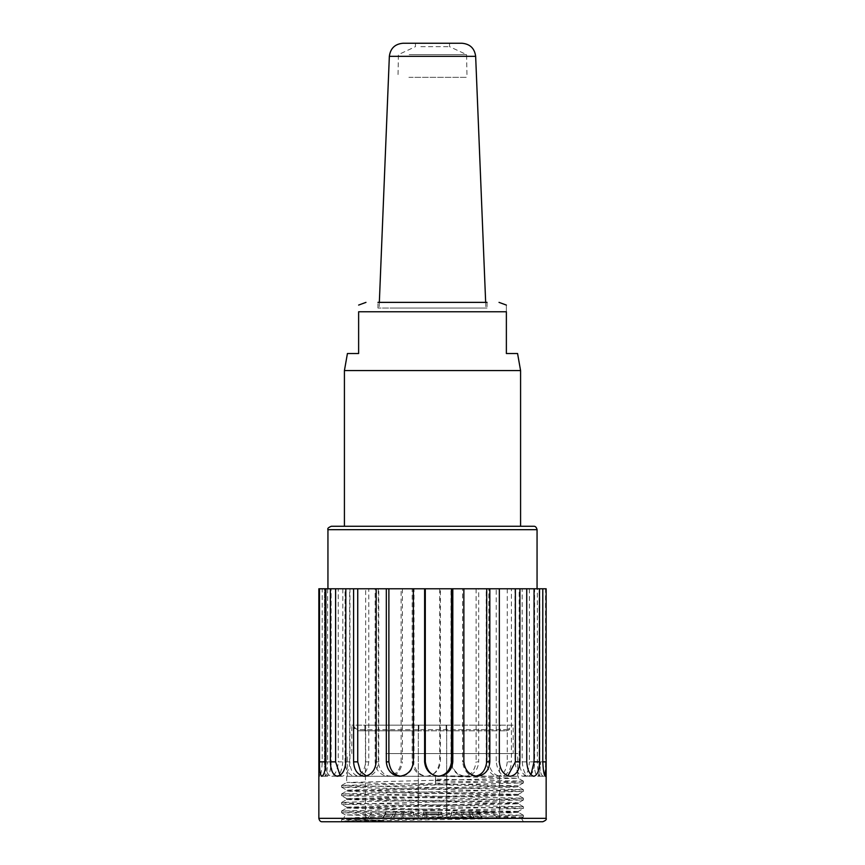<?xml version="1.0" encoding="UTF-8"?>
<svg xmlns="http://www.w3.org/2000/svg" width="865" height="865" viewBox="0 0 865 865"><rect width="100%" height="100%" fill="white"/><g stroke="black" fill="none" stroke-linecap="round" stroke-linejoin="round"><path stroke-width="0.65" stroke-dasharray="4.33 3.24" d="M446.708 725.151L365.452 725.151L418.292 725.151L418.292 817.771L499.548 817.771L365.452 817.771L418.292 817.771L418.292 725.151L446.708 725.151L446.708 817.771L446.708 725.151M446.135 725.151L364.879 725.151L418.865 725.151L418.865 730.828L359.191 730.828L505.809 730.828L418.865 730.828L418.865 725.151L446.135 725.151L446.135 730.828L446.135 725.151M342.81 588.773L342.81 761.86L338.258 761.86L338.258 588.773L330.949 588.773L330.949 761.86C331.36 770.488 333.101 775.278 336.171 776.229C339.675 775.667 341.88 770.877 342.81 761.86M336.171 776.229L331.1 776.283C335.198 775.137 337.588 770.326 338.258 761.86M330.949 588.773L325.51 588.773L325.51 761.86C325.673 770.347 327.532 775.159 331.1 776.283M327.662 588.773L327.662 761.86L322.213 761.86L322.213 588.773L327.662 588.773L324.537 588.773L324.537 764.563L325.305 776.229C326.429 775.667 327.219 770.877 327.662 761.86M325.305 776.229L319.661 776.283C320.969 775.137 321.812 770.326 322.213 761.86M318.85 766.79L319.661 776.283M324.537 764.563L324.537 588.773L318.85 588.773M331.133 588.773L325.9 588.773L331.133 588.773L331.133 761.86C330.592 770.488 329.327 775.278 327.37 776.229L325.359 768.239M327.37 776.229L321.834 776.283M349.968 588.773L345.816 588.773L349.968 588.773L349.968 761.86C349.006 770.488 346.389 775.278 342.108 776.229L340.042 775.289M342.108 776.229L337.35 776.283M378.751 588.773L376.178 588.773L378.751 588.773L378.751 761.86C377.508 770.488 373.842 775.278 367.755 776.229L366.425 775.97M367.755 776.229L364.349 776.283M414.011 588.773L413.34 588.773L414.011 588.773L414.011 761.86C412.627 770.488 408.356 775.278 401.209 776.229L400.841 776.186M401.209 776.229L399.565 776.283M462.58 588.773L463.867 588.773L462.58 588.773L462.58 761.86L463.867 761.86M475.631 776.132L474.95 776.229C468.203 775.667 464.083 770.877 462.58 761.86M474.95 776.229L477.188 776.283M496.229 588.773L499.343 588.773L496.229 588.773L496.229 761.86L499.343 761.86M507.896 775.818L506.339 776.229C500.889 775.667 497.516 770.877 496.229 761.86M506.339 776.229L510.231 776.283M522.19 588.773L526.742 588.773L522.19 588.773L522.19 761.86L526.742 761.86M530.98 774.651L528.829 776.229C525.325 775.667 523.12 770.877 522.19 761.86M528.829 776.229L533.9 776.283M537.338 588.773L542.788 588.773L537.338 588.773L537.338 761.86L542.788 761.86L540.463 761.86L539.695 776.229C538.571 775.667 537.781 770.877 537.338 761.86M539.695 776.229L545.339 776.283M540.463 764.563L540.463 761.86M539.836 588.773L539.836 761.86L545.523 761.86L545.523 588.773L533.867 588.773L533.867 761.86C534.408 770.488 535.673 775.278 537.63 776.229C539.025 775.667 539.76 770.877 539.836 761.86M537.63 776.229L543.166 776.283C544.82 775.137 545.599 770.326 545.523 761.86M533.867 588.773L539.1 588.773L539.1 761.86C539.598 770.347 540.949 775.159 543.166 776.283M529.391 588.773L529.391 761.86L534.624 761.86L534.624 588.773L515.032 588.773L515.032 761.86C515.994 770.488 518.611 775.278 522.893 776.229C526.623 775.667 528.785 770.877 529.391 761.86M522.893 776.229L527.65 776.283C532.051 775.137 534.375 770.326 534.624 761.86M515.032 588.773L519.184 588.773L519.184 761.86C519.941 770.347 522.763 775.159 527.65 776.283M507.268 588.773L507.268 761.86L511.41 761.86L511.41 588.773L486.249 588.773L486.249 761.86C487.492 770.488 491.158 775.278 497.245 776.229C502.868 775.667 506.209 770.877 507.268 761.86M497.245 776.229L500.651 776.283C507.279 775.137 510.869 770.326 511.41 761.86M486.249 588.773L488.822 588.773L488.822 761.86C489.741 770.347 493.688 775.159 500.651 776.283M476.118 588.773L476.118 761.86L478.68 761.86L478.68 588.773L450.989 588.773L450.989 761.86C452.373 770.488 456.644 775.278 463.791 776.229C470.636 775.667 474.734 770.877 476.118 761.86M463.791 776.229L465.435 776.283C473.49 775.137 477.902 770.326 478.68 761.86M450.989 588.773L451.66 588.773L451.66 761.86C452.644 770.347 457.239 775.159 465.435 776.283M439.701 588.773L439.701 761.86L440.382 761.86L440.382 588.773L413.492 588.773L413.492 761.86C414.843 770.488 419.211 775.278 426.564 776.229C433.798 775.667 438.166 770.877 439.701 761.86M426.564 776.229L426.25 776.283C434.749 775.137 439.463 770.326 440.382 761.86M413.492 588.773L412.194 588.773L412.194 761.86C413.113 770.347 417.795 775.159 426.25 776.283M402.42 588.773L402.42 761.86L401.133 761.86L401.133 588.773L378.286 588.773L378.286 761.86C379.454 770.488 383.379 775.278 390.05 776.229C396.797 775.667 400.917 770.877 402.42 761.86M390.05 776.229L387.812 776.283C395.748 775.137 400.181 770.326 401.133 761.86M378.286 588.773L375.172 588.773L375.172 761.86C375.918 770.347 380.135 775.159 387.812 776.283M368.771 588.773L349.622 588.773L349.622 761.86C350.455 770.488 353.471 775.278 358.661 776.229L354.769 776.283C361.17 775.137 364.803 770.326 365.657 761.86L365.657 588.773L368.771 588.773L368.771 761.86L365.657 761.86M358.661 776.219C364.111 775.667 367.484 770.877 368.771 761.86M349.622 588.773L345.07 588.773L345.07 761.86C345.546 770.347 348.779 775.159 354.769 776.283M365.657 588.773L375.172 588.773M401.133 588.773L412.194 588.773M440.382 588.773L451.66 588.773M478.68 588.773L488.822 588.773M511.41 588.773L519.184 588.773M534.624 588.773L539.1 588.773M545.523 588.773L546.15 588.773M322.213 588.773L325.51 588.773M338.258 588.773L345.07 588.773M375.313 588.773L537.057 588.773L375.313 588.773M331.349 526.266L533.651 526.266M344.421 526.266L520.579 526.266L344.421 526.266M322.256 821.75L542.744 821.75M341.578 821.242L341.578 819.566L382.773 820.907L382.773 821.75L523.422 821.75L341.578 821.75L382.773 821.75L383.173 820.485L343.481 818.474L345.492 814.971L518.211 811.446M518.265 785.842L435.441 783.755L435.43 775.84L517.735 776.294L346.692 776.294L462.851 776.294M435.657 780.219L435.419 784.133M523.282 782.89L435.625 780.803L435.625 779.127L523.239 781.171M435.419 775.797L435.657 779.711M385.877 753.556L517.735 753.556L385.877 753.556M388.363 753.556L513.194 753.556L388.363 753.556M513.194 725.151L351.806 725.151L513.194 725.151L513.194 753.556M518.211 812.354L364.792 817.057L343.556 818.42L341.621 819.523L523.293 815.295M523.271 781.203L341.675 785.442M341.632 785.474L523.368 789.702L518.276 786.739M523.39 789.734L341.794 793.962M341.772 793.994L523.195 798.211L497.115 799.314L369.442 801.423L341.632 802.482L348.541 803.044L523.336 806.742M523.347 806.775L341.783 811.013M341.762 811.046L523.249 815.263M443.053 776.294L518.2 778.219M523.39 781.171L518.265 778.219L346.822 782.479L518.254 786.739M523.39 782.922L518.276 785.874L518.308 786.782L511.788 787.301L346.757 791.01M518.254 794.362L346.724 790.134L346.692 791.043L353.212 791.572L518.167 795.27M518.2 795.303L346.811 799.53M346.789 799.563L518.265 803.79M523.39 806.742L518.276 803.79L346.789 808.051M346.735 808.083L518.178 812.311M518.243 811.413L346.757 807.186M346.735 807.153L518.265 802.925M518.308 803.823L518.308 802.882L511.842 802.363L346.789 798.665M346.746 798.633L518.221 794.405M523.271 791.421L341.61 787.182L346.724 790.134L518.221 785.885M511.561 812.895L472.106 812.895M342.021 821.404L347.849 821.75L341.729 821.285L348.422 820.723L367.906 820.193L523.228 817.025M523.282 816.993L341.61 812.754L345.524 815.014L521.346 818.182L342.021 821.372M341.578 811.046L341.578 812.722L523.271 808.494M523.293 808.461L341.772 804.234M341.729 804.201L523.39 799.974L518.276 802.925M523.422 798.254L523.422 799.93L341.729 795.713M341.697 795.681L523.217 791.453M341.578 785.474L341.578 787.15L523.26 782.922M409.177 54.614L466.592 54.614L409.177 54.614M408.896 77.342L467.003 77.342L408.896 77.342M462.029 43.25L402.971 43.25M420.844 43.25L449.551 43.25L420.844 43.25M420.844 46.656L449.551 46.656L420.844 46.656M395.975 308.059L485.892 308.059L395.975 308.059M377.951 308.059L377.951 302.372L487.049 302.372L377.951 302.372L487.049 302.372L487.049 308.059L377.951 308.059L487.049 308.059M344.421 370.566L520.579 370.566M347.427 353.515L358.629 353.515L358.629 311.768L506.371 311.768L506.371 353.515L517.573 353.515M506.371 311.768C506.371 302.199 506.371 302.199 506.371 311.768M505.809 729.692A5.687 5.687 -90 0 0 511.366 725.151L353.634 725.151A5.687 5.687 -90 0 0 359.191 729.692L505.809 729.692L500.121 729.692L500.121 730.828M505.809 730.828A5.687 5.687 90 0 0 511.485 725.151L353.515 725.151A5.687 5.687 90 0 0 359.191 730.828M401.814 812.094L401.814 814.365L385.628 814.365L401.814 814.365L403.782 817.771L367.722 817.771L371.128 814.365L371.128 812.094L401.814 812.094L385.628 812.094L385.628 814.365L385.628 812.094L371.128 812.094L371.128 814.365L367.722 817.771L383.238 817.771L385.628 814.365L383.238 817.771L403.782 817.771M432.5 814.365L441.593 814.365L432.5 814.365M426.813 814.365L423.407 814.365L426.813 814.365L426.813 812.094L441.593 812.094L423.407 812.094L441.593 812.094L438.187 812.094L438.187 814.365L438.187 812.094L438.187 814.365L438.187 812.094L426.813 812.094L426.813 814.365L426.813 812.094L426.813 814.365L438.187 814.365L426.813 814.365L426.813 817.771L443.561 817.771L421.439 817.771L426.813 817.771L426.813 814.365M463.186 812.094L463.186 814.365L479.372 814.365L463.186 814.365L461.218 817.771L497.278 817.771L493.872 814.365L493.872 812.094L463.186 812.094L479.372 812.094L479.372 814.365L479.372 812.094L493.872 812.094L493.872 814.365L497.278 817.771L481.762 817.771L479.372 814.365L481.762 817.771L461.218 817.771M454.201 814.365L469.717 814.365L454.201 814.365M469.663 814.365L469.663 812.094L479.913 812.094L451.53 812.094L469.717 812.094L451.53 812.094L461.629 812.094L461.629 814.365L461.629 812.094L471.879 812.094L471.879 814.365L471.879 812.094L479.913 812.094L469.663 812.094L469.663 814.365L471.36 817.771L482.324 817.771L449.562 817.771L471.685 817.771L469.663 814.365M479.913 814.365L479.913 812.094L479.913 814.365L471.879 814.365L479.913 814.365L482.324 817.771L479.913 814.365M410.799 814.365L395.283 814.365L410.799 814.365M395.337 814.365L395.337 812.094L385.087 812.094L413.47 812.094L395.283 812.094L413.47 812.094L403.371 812.094L403.371 814.365L403.371 812.094L393.121 812.094L393.121 814.365L393.121 812.094L385.087 812.094L395.337 812.094L395.337 814.365L393.64 817.771L382.676 817.771L385.087 814.365L385.087 812.094L385.087 814.365L393.121 814.365L385.087 814.365L382.676 817.771L415.438 817.771L393.315 817.771L395.337 814.365M438.187 814.365L438.187 817.771L421.439 817.771L443.561 817.771L438.187 817.771L438.187 814.365M471.879 814.365L474.29 817.771L471.879 814.365M461.629 814.365L463.316 817.771L482.324 817.771L449.562 817.771L463.316 817.771L461.629 814.365M403.371 814.365L401.684 817.771L390.71 817.771L393.121 814.365L390.71 817.771L382.676 817.771L415.438 817.771L401.684 817.771L403.371 814.365M364.879 730.828L364.879 729.692L359.191 729.692M364.879 725.151L364.879 729.692L500.121 729.692L500.121 725.151M325.51 761.86L330.949 761.86M318.85 761.86L324.537 761.86M325.9 761.86L331.133 761.86M345.816 761.86L349.968 761.86M376.178 761.86L378.751 761.86M413.34 761.86L414.011 761.86M539.1 761.86L533.867 761.86M519.184 761.86L515.032 761.86M488.822 761.86L486.249 761.86M451.66 761.86L450.989 761.86M412.194 761.86L413.492 761.86M375.172 761.86L378.286 761.86M345.07 761.86L349.622 761.86M546.15 818.344L318.85 818.344M327.943 529.672L537.057 529.672M389.347 56.333L475.653 56.333M517.735 776.294L517.735 753.556M347.265 776.294L347.265 753.556M351.806 753.556L351.806 725.151M341.61 785.431L346.724 782.479L346.692 776.294M341.61 793.962L346.724 790.999M523.39 798.222L518.276 795.259M341.61 802.482L346.724 799.53M341.61 811.002L346.724 808.051L346.692 807.153M523.379 815.263L518.276 812.311M518.308 812.354L518.308 811.413L523.39 808.494M518.308 795.303L518.308 794.362M518.308 778.251L518.308 776.294M346.692 799.563L346.692 798.633M346.724 807.186L341.61 804.234M346.724 798.665L341.61 795.703M518.276 794.405L523.39 791.443M523.39 817.014L521.325 818.204M523.422 816.993L523.422 815.295M523.422 808.461L523.422 806.775M523.422 791.421L523.422 789.734M523.422 782.89L523.422 781.203M341.578 804.201L341.578 802.515M341.578 795.681L341.578 793.994M521.357 818.171L523.422 821.75M415.449 43.25L415.449 46.656L398.408 54.614L397.997 77.342M449.551 43.25L449.551 46.656L466.592 54.614L467.003 77.342M379.335 302.372L379.108 308.059M485.665 302.372L485.892 308.059M423.407 812.094L423.407 814.365L421.439 817.771L423.407 814.365L423.407 812.094M441.593 812.094L441.593 814.365L443.561 817.771L441.593 814.365L441.593 812.094M451.53 812.094L451.53 814.365L449.562 817.771L451.53 814.365L451.53 812.094M469.717 812.094L469.717 814.365L471.685 817.771L469.717 814.365L469.717 812.094M395.283 812.094L395.283 814.365L393.315 817.771L395.283 814.365L395.283 812.094M413.47 812.094L413.47 814.365L415.438 817.771L413.47 814.365L413.47 812.094M499.548 817.771L499.548 725.151M365.452 817.771L365.452 725.151"/><path stroke-width="1.3" d="M319.477 588.773L325.9 588.773L325.9 761.86C325.402 770.347 324.051 775.159 321.834 776.283C320.18 775.137 319.401 770.326 319.477 761.86L319.477 588.773L318.85 588.773L318.85 766.79M325.164 588.773L325.164 761.86L319.477 761.86M325.359 768.239L325.164 761.86M335.609 588.773L335.609 761.86L330.376 761.86L330.376 588.773L345.816 588.773L345.816 761.86C345.059 770.347 342.237 775.159 337.35 776.283C332.949 775.137 330.625 770.326 330.376 761.86M340.042 775.289L335.609 761.86M357.732 588.773L376.178 588.773L376.178 761.86C375.259 770.347 371.312 775.159 364.349 776.283C357.721 775.137 354.131 770.326 353.59 761.86L353.59 588.773L357.732 588.773L357.732 761.86L353.59 761.86M366.425 775.97L360.51 771.537L357.732 761.86M388.882 588.773L388.882 761.86L386.32 761.86L386.32 588.773L413.34 588.773L413.34 761.86C412.356 770.347 407.761 775.159 399.565 776.283C391.51 775.137 387.098 770.326 386.32 761.86M401.209 776.219C394.364 775.667 390.266 770.877 388.882 761.86M425.299 588.773L425.299 761.86L424.618 761.86L424.618 588.773L451.508 588.773L451.508 761.86C450.157 770.488 445.789 775.278 438.436 776.229C431.203 775.667 426.834 770.877 425.299 761.86M438.436 776.229L438.75 776.283C430.24 775.137 425.537 770.326 424.618 761.86M451.508 588.773L452.806 588.773L452.806 761.86C451.887 770.347 447.205 775.159 438.75 776.283M486.714 588.773L489.828 588.773L489.828 761.86C489.082 770.347 484.865 775.159 477.188 776.283C469.252 775.137 464.819 770.326 463.867 761.86L463.867 588.773L486.714 588.773L486.714 761.86C485.546 770.488 481.621 775.278 474.95 776.229M515.378 588.773L519.93 588.773L519.93 761.86C519.454 770.347 516.221 775.159 510.231 776.283C503.83 775.137 500.197 770.326 499.343 761.86L499.343 588.773L515.378 588.773L515.378 761.86L507.896 775.818M534.051 588.773L539.49 588.773L539.49 761.86C539.327 770.347 537.468 775.159 533.9 776.283C529.802 775.137 527.412 770.326 526.742 761.86L526.742 588.773L534.051 588.773L534.051 761.86L530.98 774.651M542.788 761.86L542.788 588.773L546.15 588.773L546.15 765.709L545.339 776.283C544.031 775.137 543.188 770.326 542.788 761.86L546.15 761.86M542.788 588.773L539.49 588.773M526.742 588.773L519.93 588.773M499.343 588.773L489.828 588.773M463.867 588.773L452.806 588.773M424.618 588.773L413.34 588.773M386.32 588.773L376.178 588.773M353.59 588.773L345.816 588.773M330.376 588.773L325.9 588.773M533.651 526.266L331.349 526.266C328.386 527.445 327.251 528.58 327.943 529.672L537.057 529.672C536.462 527.239 535.327 526.104 533.651 526.266M546.15 818.344C546.842 819.425 545.707 820.571 542.744 821.75L322.256 821.75C320.58 821.912 319.445 820.777 318.85 818.344L546.15 818.344L546.15 765.709M402.971 43.25L462.029 43.25C470.041 43.996 474.582 48.354 475.653 56.333L389.347 56.333C390.418 48.354 394.959 43.996 402.971 43.25M487.049 302.372L377.951 302.372M344.421 370.566L347.427 353.515L358.629 353.515L358.629 311.768C358.629 302.188 358.629 302.188 358.629 311.768C358.629 302.188 358.629 302.188 358.629 311.768L506.371 311.768C506.371 302.199 506.371 302.199 506.371 311.768L506.371 353.515L517.573 353.515L520.579 370.566L344.421 370.566L344.421 526.266M452.806 761.86L451.508 761.86M489.828 761.86L486.714 761.86M519.93 761.86L515.378 761.86M539.49 761.86L534.051 761.86M318.85 818.344L318.85 765.709M537.057 588.773L537.057 529.672M327.943 588.773L327.943 529.672M389.347 56.333L379.335 302.372M475.653 56.333L485.665 302.372M520.579 370.566L520.579 526.266M358.629 305.075L365.982 302.372M506.371 305.075L499.019 302.372"/></g></svg>
